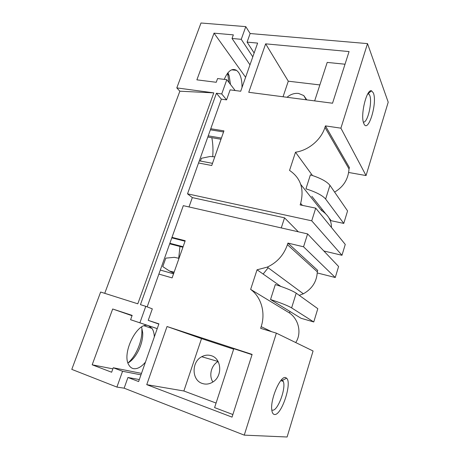 <?xml version="1.0" encoding="UTF-8"?>
<svg xmlns="http://www.w3.org/2000/svg" width="460" height="460" viewBox="0 0 460 460"><rect width="100%" height="100%" fill="white"/><g stroke="black" fill="none" stroke-linecap="round" stroke-linejoin="round"><path stroke-width="0.69" d="M271.642 331.7L261.176 326.652L260.642 328.331L276.368 333.143L313.076 350.991L287.097 437L244.26 435.137L124.142 388.177L116.909 387.084L71.789 369.374L100.642 292.031L137.799 303.807L213.791 92.874L179.854 91.201L104.736 293.33M213.791 92.874L176.795 87.9L179.854 91.201M176.795 87.9L201.003 23L245.789 26.628L241.253 39.318L252.799 56.827M227.573 73.209L229.022 82.547M211.83 137.695C212.963 143.618 213.25 149.954 212.704 156.699M179.952 246.48L178.704 258.279M127.983 362.946C136.16 358.599 143.411 343.43 142.686 332.695L141.847 329.561C142.531 340.63 136.332 355.787 128.018 362.928M116.909 387.084L122.567 371.272L140.973 374.854M124.142 388.177L127.937 377.487L138.621 381.553L158.907 323.857L148.235 320.361L152.317 308.855L145.78 306.337L139.892 322.811L130.588 319.717L132.152 315.387L112.683 308.999L92.178 364.803L111.642 372.232L113.258 367.758L122.567 371.272M145.78 306.337L140.449 304.647L216.424 93.23L221.72 93.943L226.814 79.689L217.58 78.556L216.234 82.282L196.88 79.844L214.032 33.16L233.346 34.862L232.035 38.479L241.253 39.318M317.228 272.935L335.265 277.512L338.589 266.495L307.608 233.916L183.304 205.654L147.165 306.872M334.61 192.102C343.534 186.823 348.335 179.089 349.013 168.895L349.416 167.589L325.438 125.89L340.9 128.167L367.517 43.614L250.131 33.528L247.077 42.124L257.623 43.096L240.695 91.247L230.121 89.867L226.567 99.872L221.335 99.147L187.525 193.833L192.32 197.599L189.002 206.948M221.335 99.147L216.424 93.23M187.525 193.833L311.73 220.817L315.721 208.144L300.144 204.913L300.644 203.355C304.353 188.922 300.656 177.939 289.547 170.418L295.504 152.22C308.568 150.339 321.155 139.782 324.961 127.374L325.438 125.89M210.772 128.737L223.939 130.881L211.732 165.508L198.542 162.984M265.644 43.844L349.071 51.566L332.534 103.224L248.745 92.293L265.644 43.844L288.293 81.19L319.867 84.927M307.608 233.916L303.554 246.796L287.925 243.087L287.414 244.685L317.302 271.82C316.836 281.497 312.185 288.822 303.347 293.802L299.241 295.343M171.988 237.36L185.213 240.73L172.115 277.886L158.873 274.085M244.26 435.137L276.368 333.143M261.176 326.652C265.811 312.633 261.154 296.936 250.637 289.397L257.054 269.79L267.289 267.111C277.115 262.499 283.826 255.024 287.414 244.685M167.032 326.519L252.12 354.407L232.041 417.128L146.751 384.652L167.032 326.519L201.526 338.606L233.663 349.163M367.517 43.614L388.211 102.183L366.051 175.565L340.9 128.167M373.365 92.943L371.559 90.821C366.712 88.55 360.22 114.994 363.659 123.079L363.9 123.694C368.132 133.935 377.631 102.77 373.365 92.943M315.721 208.144L345.259 244.421L341.975 255.283L311.73 220.817M335.265 277.512L303.554 246.796M274.401 414.471C281.353 416.11 292.428 382.783 286.603 378.2L285.729 377.66C280.663 374.929 269.957 399.579 271.825 410.245C272.199 412.844 273.056 414.253 274.401 414.471M348.582 172.46L366.051 175.565M323.846 250.987L341.975 255.283M212.894 382.007C208.581 375.509 211.312 365.044 218.155 361.514M192.32 197.599L284.544 217.827L281.273 227.924M284.544 217.827L298.304 231.8M160.31 270.066L173.546 273.821M171.81 237.849L185.041 241.23M169.867 243.288L183.103 246.727M169.683 243.806L182.913 247.25M263.367 273.78L268.168 267.76M290.03 311.5L289.484 312.967C299.448 319.913 301.553 334.144 295.705 342.545M287.925 243.087L317.733 270.423L317.302 271.82M257.054 269.79L280.738 286.361M289.484 312.967L250.637 289.397M270.532 299.517L301.047 318.28L313.766 321.966L291.617 307.884L296.217 293.175C292.566 290.777 285.602 287.902 275.321 284.544L270.532 299.517C280.859 302.898 287.885 305.687 291.617 307.884M199.306 160.845L212.497 163.34M210.387 129.806L223.56 131.962M208.23 135.844L221.409 138.069M207.816 137.017L220.99 139.248M322.029 209.168L321.528 210.507C328.273 215.01 331.574 220.656 331.43 227.435M295.504 152.22L312.455 175.501M321.528 210.507L300.777 184.494M325.634 199.053C322.506 195.419 315.94 192.01 305.94 188.83L310.408 174.857C320.367 178.014 326.876 181.499 329.935 185.311L347.57 210.921L343.769 223.416L325.634 199.053L329.935 185.311M306.791 99.866L303.767 95.553L298.551 93.437C294.365 93.029 290.53 94.317 287.04 97.29M283.044 96.767L288.293 81.19M314.657 100.889L327.209 62.41L345.017 64.222M226.567 99.872L221.72 93.943M247.077 42.124L254.144 52.998M250.131 33.528L245.789 26.628M226.814 79.689L235.175 90.528M214.032 33.16L245.605 77.286M224.256 79.373C227.941 70.834 232.07 67.844 236.636 70.397L238.516 72.306C240.942 75.9 242.104 80.977 242 87.538M232.035 38.479L249.981 64.837M227.936 72.76L229.183 75.848L230.483 84.445M363.354 122.055C367.546 123.349 372.64 101.746 369.667 95.266L369.018 94.122L367.988 93.512M201.739 356.724C204.907 355.022 208.121 354.689 211.381 355.729C221.473 358.53 222.789 375.814 213.135 381.84C209.576 384.163 205.925 384.692 202.176 383.427C191.544 380.109 191.406 361.819 201.739 356.724L218.074 361.491M216.079 403.058L183.868 390.994L201.526 338.606M252.034 354.671L233.812 348.697L214.59 407.606L232.875 414.529M146.751 384.652L183.868 390.994M127.937 377.487L139.322 379.552M148.235 320.361L158.832 324.064M139.892 322.811L157.234 328.612M130.588 319.717L157.222 328.635M112.683 308.999L132.031 315.709M92.178 364.803L112.861 368.857M145.452 362.123C141.318 367.046 137.316 369.213 133.452 368.638C131.704 368.264 130.266 367.206 129.145 365.453C120.802 354.085 137.735 320.511 148.637 325.806L151.99 328.423C153.421 330.51 154.198 333.333 154.318 336.898M113.258 367.758L141.496 373.376M142.686 332.695L141.599 327.054M281.48 379.793L282.526 380.293L283.233 381.403C286.442 387.78 277.627 411.539 272.441 410.13M200.416 161.058L201.405 158.28L210.088 156.498L214.785 156.854M343.769 223.416L331.166 220.719L329.044 218.04M325.461 213.503L311.851 196.305M174.139 272.153L169.533 271.032L162.765 266.61L165.79 258.135L174.392 257.318L179.003 258.342M169.533 271.032L173.765 273.217M313.766 321.966L317.808 308.683L296.217 293.175M349.013 168.895L324.961 127.374M300.644 203.355L302.381 205.373M267.289 267.111L303.347 293.796M306.256 99.797L303.767 95.553M236.636 70.397L231.65 69.822M229.183 75.848L227.625 73.146M367.724 93.966L369.018 94.122M368.149 93.541L371.559 90.821M144.279 325.853L151.99 328.423M283.233 381.403L280.807 380.581M282.526 380.293L286.603 378.2"/></g></svg>
